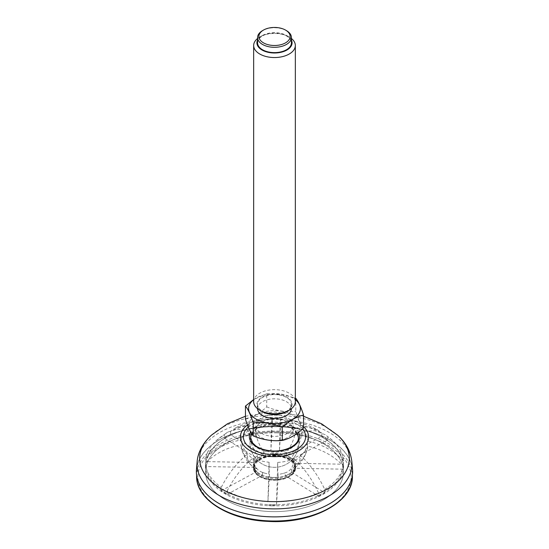 <?xml version="1.0" encoding="UTF-8"?>
<svg xmlns="http://www.w3.org/2000/svg" width="549" height="549" viewBox="0 0 549 549"><rect width="100%" height="100%" fill="white"/><g stroke="black" fill="none" stroke-linecap="round" stroke-linejoin="round"><path stroke-width="0.41" stroke-dasharray="2.75 2.06" d="M272.208 505.849A69.016 39.844 180 0 1 205.484 466.026A69.016 39.844 180 0 1 225.701 437.848A69.016 39.844 180 0 1 276.792 426.202A69.016 39.844 180 0 1 323.299 437.848A69.016 39.844 180 0 1 343.516 466.026A69.016 39.844 180 0 1 272.208 505.849M276.792 431.939A69.016 39.844 -0 0 0 205.484 471.763A69.016 39.844 -0 0 0 274.5 511.613A69.016 39.844 -0 0 0 343.516 471.763A69.016 39.844 -0 0 0 276.792 431.939A69.016 39.844 0 0 0 205.484 471.763A69.016 39.844 0 0 0 274.5 511.613A69.016 39.844 0 0 0 343.516 471.763A69.016 39.844 0 0 0 276.792 431.939M273.8 477.493A20.979 12.112 180 0 1 259.663 473.952A20.979 12.112 180 0 1 255.258 460.563A20.979 12.112 180 0 1 275.2 453.282A20.979 12.112 180 0 1 294.01 460.94A20.979 12.112 180 0 1 289.337 473.952A20.979 12.112 180 0 1 273.8 477.493M272.235 504.757A68.234 39.398 180 0 1 211.036 479.853A68.234 39.398 180 0 1 226.25 437.532A68.234 39.398 180 0 1 322.75 437.532A68.234 39.398 180 0 1 337.1 481.068A68.234 39.398 180 0 1 272.235 504.757M277.094 426.758A77.999 45.032 -0 0 0 196.508 472.318A77.999 45.032 -0 0 0 274.5 516.801A77.999 45.032 -0 0 0 352.492 472.318A77.999 45.032 -0 0 0 277.094 426.758M275.179 454.023A20.443 11.803 -0 0 0 254.057 465.82A20.443 11.803 -0 0 0 260.041 474.164A20.443 11.803 -0 0 0 288.959 474.164A20.443 11.803 -0 0 0 294.943 465.82A20.443 11.803 -0 0 0 275.179 454.023M275.2 455.245A21.095 12.181 -0 0 0 259.581 458.806A21.095 12.181 -0 0 0 253.405 467.419A21.095 12.181 -0 0 0 274.5 479.593A21.095 12.181 -0 0 0 295.595 467.419A21.095 12.181 -0 0 0 289.419 458.806A21.095 12.181 -0 0 0 275.2 455.245M275.2 455.883A21.095 12.181 -0 0 0 253.405 468.057A21.095 12.181 -0 0 0 274.5 480.231A21.095 12.181 -0 0 0 295.595 468.057A21.095 12.181 -0 0 0 275.2 455.883M275.179 455.087A20.443 11.803 -0 0 0 260.041 458.539A20.443 11.803 -0 0 0 254.057 466.883A20.443 11.803 -0 0 0 274.5 478.687A20.443 11.803 -0 0 0 294.943 466.883A20.443 11.803 -0 0 0 288.959 458.539A20.443 11.803 -0 0 0 275.179 455.087M257.57 408.703A16.93 9.772 180 0 1 257.57 408.6A16.93 9.772 180 0 1 278.878 399.164A16.93 9.772 180 0 1 291.43 408.6A16.93 9.772 180 0 1 291.43 408.703M253.665 399.713A25.906 14.953 180 0 1 281.205 394.155A25.906 14.953 180 0 1 295.335 399.713M262.072 411.524A17.582 10.15 180 0 1 259.279 399.274A17.582 10.15 180 0 1 279.05 394.546A17.582 10.15 180 0 1 286.928 411.524M278.878 394.909A16.93 9.772 180 0 1 291.43 404.352A16.93 9.772 180 0 1 274.5 414.124A16.93 9.772 180 0 1 257.57 404.352A16.93 9.772 180 0 1 278.878 394.909M253.665 401.69A20.835 12.03 180 0 1 279.894 390.071A20.835 12.03 180 0 1 295.335 401.69M291.43 38.499A20.835 12.03 0 0 0 289.234 37.003A20.835 12.03 0 0 0 279.894 33.887A20.835 12.03 0 0 0 259.766 37.003A20.835 12.03 0 0 0 257.57 38.499M291.43 40.111A17.582 10.15 0 0 0 286.928 35.671A17.582 10.15 0 0 0 262.072 35.671A17.582 10.15 0 0 0 257.57 40.111M257.57 42.849A16.93 9.772 180 0 1 278.878 33.414A16.93 9.772 180 0 1 291.43 42.849M286.468 30.627A16.93 9.772 0 0 0 278.878 28.095A16.93 9.772 0 0 0 262.532 30.627M245.451 419.155C252.526 417.569 259.615 413.472 266.718 406.878L266.718 393.798L281.239 394.141L295.767 398.293L295.767 411.373C298.354 419.443 300.948 425.036 303.549 428.145M266.718 393.798L253.665 399.542M279.317 419.477A18.625 10.754 180 0 1 289.357 423.382A18.625 10.754 180 0 1 293.125 429.867A18.625 10.754 180 0 1 269.683 440.257A18.625 10.754 180 0 1 255.875 429.867A18.625 10.754 180 0 1 259.643 423.382A18.625 10.754 180 0 1 279.317 419.477M279.317 415.229A18.625 10.754 180 0 1 293.125 425.612A18.625 10.754 180 0 1 274.5 436.366A18.625 10.754 180 0 1 255.875 425.612A18.625 10.754 180 0 1 279.317 415.229M281.205 411.167A25.906 14.953 180 0 1 296.934 433.092A25.906 14.953 180 0 1 256.184 436.187A25.906 14.953 180 0 1 252.066 418.139A25.906 14.953 180 0 1 281.205 411.167M266.718 406.878C276.422 410.872 286.104 412.368 295.767 411.373M275.296 424.603A23.861 13.773 0 0 0 250.955 436.132A23.861 13.773 0 0 0 250.639 438.37A23.861 13.773 0 0 0 274.5 452.143A23.861 13.773 0 0 0 298.361 438.37A23.861 13.773 0 0 0 298.045 436.132A23.861 13.773 0 0 0 275.296 424.603M280.621 419.463C293.619 420.28 305.807 423.704 317.198 429.716L307.365 426.896L296 428A33.585 20.025 -58.3 0 1 286.448 452.657L286.448 455.533L321.865 436.407L321.865 433.037A69.016 39.844 0 0 0 281.081 422.359L280.621 419.457L279.908 423.787A33.585 0.913 91.1 0 1 279.475 450.825L281.081 422.359M317.198 429.716L321.865 433.037M327.732 440.03L292.322 459.156L292.322 456.281A33.585 20.025 121.7 0 0 301.875 431.624L314.707 430.677L325.406 434.787L327.732 436.661L327.732 440.03A69.016 39.844 180 0 0 321.865 436.407M286.448 455.533A20.835 12.03 180 0 1 292.322 459.156M221.268 490.744L256.678 471.618L256.678 468.736A33.585 20.025 -58.3 0 1 252.389 466.362A33.585 20.025 -58.3 0 1 247.125 454.4C236.592 463.184 227.972 474.178 221.268 487.382L221.268 490.744A69.016 39.844 180 0 0 227.135 494.368L227.135 491.005A69.016 39.844 0 0 0 267.919 501.683L269.092 462.244A33.585 0.913 -88.9 0 0 269.525 474.192L267.919 501.683M227.135 494.368L262.552 475.242A20.835 12.03 180 0 1 256.678 471.618M262.552 475.242L262.552 472.36A20.835 12.03 0 0 0 265.668 473.403A20.835 12.03 0 0 0 269.525 474.192M227.135 491.005C233.853 477.788 242.473 466.794 253 458.024A33.585 20.025 121.7 0 0 261.502 471.982A33.585 20.025 121.7 0 0 262.552 472.36M235.898 427.664C247.297 422.407 259.341 419.614 272.029 419.299L271.316 423.622A33.585 0.913 -88.9 0 1 270.883 450.66L272.496 422.195A69.016 39.844 0 0 0 230.58 431.288L235.898 427.664L244.71 425.667L254.777 427.211A33.585 18.735 61.6 0 0 263.712 452.218L263.712 455.094L230.58 434.65L230.58 431.288M272.029 419.299L272.496 422.195M270.883 453.543A20.835 12.03 180 0 1 279.475 453.707M272.496 425.557A69.016 39.844 180 0 1 276.792 425.564A69.016 39.844 180 0 1 281.081 425.722M267.919 505.053A69.016 39.844 180 0 0 276.504 505.217L278.117 477.232A20.835 12.03 180 0 1 269.525 477.067M278.117 477.232L278.117 474.357A20.835 12.03 0 0 0 283.332 473.403A20.835 12.03 0 0 0 285.288 472.799A33.585 18.735 -118.4 0 0 285.844 472.62A33.585 18.735 -118.4 0 0 294.223 458.82C304.084 467.988 312.148 479.304 318.42 492.755L318.42 496.118L285.288 475.674L285.288 472.799M276.504 505.217L277.684 462.409A33.585 0.913 91.1 0 0 278.117 474.357M216.491 440.435L227.588 432.152L237.202 429.112L248.498 430.601A33.585 18.735 -118.4 0 0 257.433 455.608L257.433 458.484L224.301 438.04L224.301 434.678A69.016 39.844 0 0 0 216.491 440.435A69.016 39.844 0 0 0 205.8 458.216C215.009 448.801 226.812 442.686 241.196 439.893A33.585 27.402 3.3 0 0 254.269 459.637L254.269 462.519L205.8 461.585L205.8 458.216M227.588 432.152L224.301 434.678M257.433 458.484A20.835 12.03 180 0 1 263.712 455.094M224.301 438.04A69.016 39.844 180 0 1 230.58 434.65M318.42 496.118A69.016 39.844 180 0 0 324.699 492.728L291.567 472.284A20.835 12.03 180 0 1 285.288 475.674M291.567 472.284L291.567 469.409A20.835 12.03 0 0 0 294.731 465.38A33.585 27.402 -176.7 0 0 307.049 450.043A33.585 27.402 -176.7 0 0 307.804 446.138C322.188 449.487 333.991 456.047 343.2 465.82L343.2 469.189L294.731 468.256L294.731 465.38M324.699 492.728L324.699 489.365C318.42 475.901 310.35 464.591 300.502 455.43A33.585 18.735 61.6 0 1 294.957 467.7A33.585 18.735 61.6 0 1 291.567 469.409M343.489 460.865C334.307 451.106 322.503 444.546 308.092 441.176A33.585 27.402 3.3 0 1 295.019 460.419L295.019 463.301L343.489 464.228L343.489 460.865A69.016 39.844 0 0 0 332.509 440.435A69.016 39.844 0 0 0 327.732 436.661M295.019 463.301A20.835 12.03 180 0 1 295.335 465.387A20.835 12.03 180 0 1 294.731 468.256M343.489 464.228A69.016 39.844 180 0 1 343.516 465.387A69.016 39.844 180 0 1 343.2 469.189M205.484 466.026L205.484 465.387A69.016 39.844 180 0 0 205.511 466.547L253.981 467.474A20.835 12.03 180 0 1 253.665 465.387A20.835 12.03 180 0 1 254.269 462.519M205.484 465.387A69.016 39.844 180 0 1 205.8 461.585M253.981 467.474L253.981 464.598A20.835 12.03 0 0 0 256.678 468.736M205.511 466.547L205.511 463.178C214.693 453.776 226.497 447.661 240.908 444.855A33.585 27.402 -176.7 0 0 241.1 446.241A33.585 27.402 -176.7 0 0 253.981 464.598M205.511 463.178A69.016 39.844 0 0 0 221.268 487.382M324.699 489.365A69.016 39.844 0 0 0 343.2 465.82M276.504 501.848A69.016 39.844 0 0 0 318.42 492.755M308.092 441.176A33.743 19.483 0 0 0 301.875 431.624M295.019 460.419A20.835 12.03 0 0 0 292.322 456.281M352.533 469.532A78.13 45.107 0 0 0 277.094 426.683A78.13 45.107 0 0 0 196.467 469.532M300.502 455.43A33.743 19.483 0 0 0 307.804 446.138M257.433 455.608A20.835 12.03 0 0 0 254.269 459.637M248.498 430.601A33.743 19.483 0 0 0 241.196 439.893M277.684 462.409A33.743 19.483 0 0 0 294.223 458.82M270.883 450.66A20.835 12.03 0 0 0 263.712 452.218M271.316 423.622A33.743 19.483 0 0 0 254.777 427.211M253 458.024A33.743 19.483 0 0 0 269.092 462.244M286.448 452.657A20.835 12.03 0 0 0 279.475 450.825M296 428A33.743 19.483 0 0 0 279.908 423.787M240.908 444.855A33.743 19.483 0 0 0 247.125 454.4M277.046 432.88A76.606 44.229 -0 0 0 206.918 497.909A76.606 44.229 -0 0 0 339.536 500.455A76.606 44.229 -0 0 0 277.046 432.88M196.597 476.594A77.91 44.984 180 0 1 277.087 431.082A77.91 44.984 180 0 1 352.403 476.594M297.153 433.408A23.861 13.773 0 0 0 275.296 423.965A23.861 13.773 0 0 0 251.668 433.737M250.639 438.37L250.639 437.731A23.861 13.773 0 0 0 274.5 451.511A23.861 13.773 0 0 0 298.361 437.731L298.361 438.37M298.526 432.379A25.151 14.521 0 0 0 275.337 422.167A25.151 14.521 0 0 0 250.667 432.049M248.278 426.992A31.135 17.973 180 0 1 276.463 418.743A31.135 17.973 180 0 1 302.629 428.975M254.194 467.666A20.313 11.728 180 0 1 285.233 458.099A20.313 11.728 180 0 1 284.066 478.399A20.313 11.728 180 0 1 254.194 467.666M253.679 467.226A20.835 12.03 180 0 1 270.883 455.78A20.835 12.03 180 0 1 295.335 467.631A20.835 12.03 180 0 1 274.5 479.661A20.835 12.03 180 0 1 253.665 467.631A20.835 12.03 180 0 1 253.679 467.226M247.475 424.96A34.086 19.682 180 0 1 303.549 426.655M351.882 461.935A77.478 44.73 0 0 0 277.073 419.436A77.478 44.73 0 0 0 197.118 461.935M211.571 435.048A74.829 43.199 180 0 1 337.429 435.048M343.516 465.387L343.516 466.026M352.437 474.926L352.492 472.318M196.563 474.926L196.508 472.318M226.25 437.532L225.701 437.848M322.75 437.532L323.299 437.848M288.959 474.164L289.337 473.952M260.041 474.164L259.663 473.952M295.595 468.057L295.595 467.419M253.405 468.057L253.405 467.419M260.041 458.539L259.581 458.806M288.959 458.539L289.419 458.806M294.943 466.883L294.943 465.82M254.057 466.883L254.057 465.82M257.57 404.352L257.57 408.6M291.43 404.352L291.43 408.6M259.643 423.382A24.479 24.479 0 0 0 251.737 433.84M250.653 437.306A24.479 24.479 0 0 0 270.76 467.034A24.479 24.479 0 0 0 298.347 437.306M297.105 433.442A24.479 24.479 0 0 0 289.357 423.382M255.875 425.612L255.875 429.867M293.125 425.612L293.125 429.867M262.072 35.671L259.766 37.003M286.928 35.671L289.234 37.003M250.955 436.132A24.479 24.479 0 0 0 274.5 467.316A24.479 24.479 0 0 0 298.045 436.132M295.335 465.387L295.335 467.631C295.225 471.193 293.015 474.185 288.719 476.601C284.725 478.728 280.024 479.819 274.617 479.881C260.871 479.97 252.471 471.982 253.665 467.631L253.665 465.387M332.509 440.435L325.406 434.787M245.451 416.217L274.5 411.97L303.549 416.217M294.957 467.7A33.86 33.86 0 0 0 307.049 450.043M283.332 473.403A33.86 33.86 0 0 0 285.844 472.62M261.502 471.982A33.86 33.86 0 0 0 265.668 473.403M241.1 446.241A33.86 33.86 0 0 0 252.389 466.362"/><path stroke-width="0.82" d="M291.43 408.703A16.93 9.772 180 0 1 274.5 418.379A16.93 9.772 180 0 1 257.57 408.703M295.335 399.713A25.906 14.953 180 0 1 291.883 419.69A25.906 14.953 180 0 1 257.117 419.69A25.906 14.953 180 0 1 253.665 399.713M295.335 45.512L295.335 401.69A20.835 12.03 180 0 1 289.234 410.199L286.928 411.524A17.582 10.15 180 0 1 262.072 411.524L259.766 410.199A20.835 12.03 180 0 1 253.665 401.69L253.665 45.512A20.835 12.03 0 0 0 269.106 57.13A20.835 12.03 0 0 0 295.335 45.512A20.835 12.03 0 0 0 291.43 38.499M289.234 410.199A20.835 12.03 180 0 1 259.766 410.199M257.57 38.499A20.835 12.03 0 0 0 253.665 45.512M257.57 40.111A17.582 10.15 0 0 0 269.95 52.656A17.582 10.15 0 0 0 286.997 49.986A17.582 10.15 0 0 0 291.43 40.111M291.43 37.538L291.43 42.849A16.93 9.772 180 0 1 274.5 52.622A16.93 9.772 180 0 1 257.57 42.849L257.57 37.538A16.93 9.772 0 0 0 270.122 46.974A16.93 9.772 0 0 0 291.43 37.538A16.93 9.772 0 0 0 286.468 30.627L285.549 30.092A15.626 9.024 0 0 0 263.451 30.092A15.626 9.024 0 0 0 270.458 45.183A15.626 9.024 0 0 0 288.033 40.983A15.626 9.024 0 0 0 285.549 30.092M263.451 30.092L262.532 30.627A16.93 9.772 0 0 0 257.57 37.538M253.665 399.542L245.451 406.075C248.038 409.156 250.632 414.749 253.233 422.847C262.937 421.852 272.62 423.354 282.282 427.335C289.357 420.76 296.446 416.67 303.549 415.058C300.962 406.987 298.368 401.401 295.767 398.293M303.549 415.058L303.549 428.145C296.474 434.719 289.385 438.816 282.282 440.422L282.282 427.335M245.451 406.075L245.451 419.155C248.052 427.252 250.646 432.845 253.233 435.927C262.937 439.921 272.62 441.417 282.282 440.422M253.233 435.927L253.233 422.847M197.118 461.935L196.467 469.532A78.13 45.107 0 0 0 274.5 516.877A78.13 45.107 0 0 0 352.533 469.532L351.882 461.935A77.478 44.73 0 0 1 271.927 508.854A77.478 44.73 0 0 1 197.118 461.935C197.592 454.14 201.607 444.134 211.571 435.048L227.464 423.78L245.451 416.217M352.437 474.926L352.403 476.594A77.91 44.984 180 0 1 271.913 520.994A77.91 44.984 180 0 1 196.597 476.594L196.563 474.926M251.668 433.737A23.861 13.773 0 0 0 250.639 437.731L252.657 442.995L255.738 445.843C259.018 448.142 263.204 449.693 268.303 450.503C283.085 453.165 299.219 445.465 298.361 437.731A23.861 13.773 0 0 0 297.153 433.408M250.667 432.049A25.151 14.521 0 0 0 274.198 451.196A25.151 14.521 0 0 0 298.526 432.379M302.629 428.975A31.135 17.973 180 0 1 273.464 454.647A31.135 17.973 180 0 1 246.94 445.047A31.135 17.973 180 0 1 248.278 426.992M303.549 426.655A34.086 19.682 180 0 1 303.968 446.852A34.086 19.682 180 0 1 273.368 456.624A34.086 19.682 180 0 1 243.674 445.356A34.086 19.682 180 0 1 247.475 424.96M303.549 416.217L321.536 423.78L337.429 435.048A74.829 43.199 180 0 1 339.584 479.751A74.829 43.199 180 0 1 272.016 501.608A74.829 43.199 180 0 1 208.229 478.488A74.829 43.199 180 0 1 211.571 435.048M352.403 476.594C352.918 502.603 311.125 524.192 267.891 521.385C229.29 519.937 196.364 499.734 196.597 476.594M251.737 433.84A24.479 24.479 0 0 0 250.653 437.306M298.347 437.306A24.479 24.479 0 0 0 297.105 433.442M337.429 435.048C345.897 442.542 350.715 451.504 351.882 461.935"/></g></svg>
